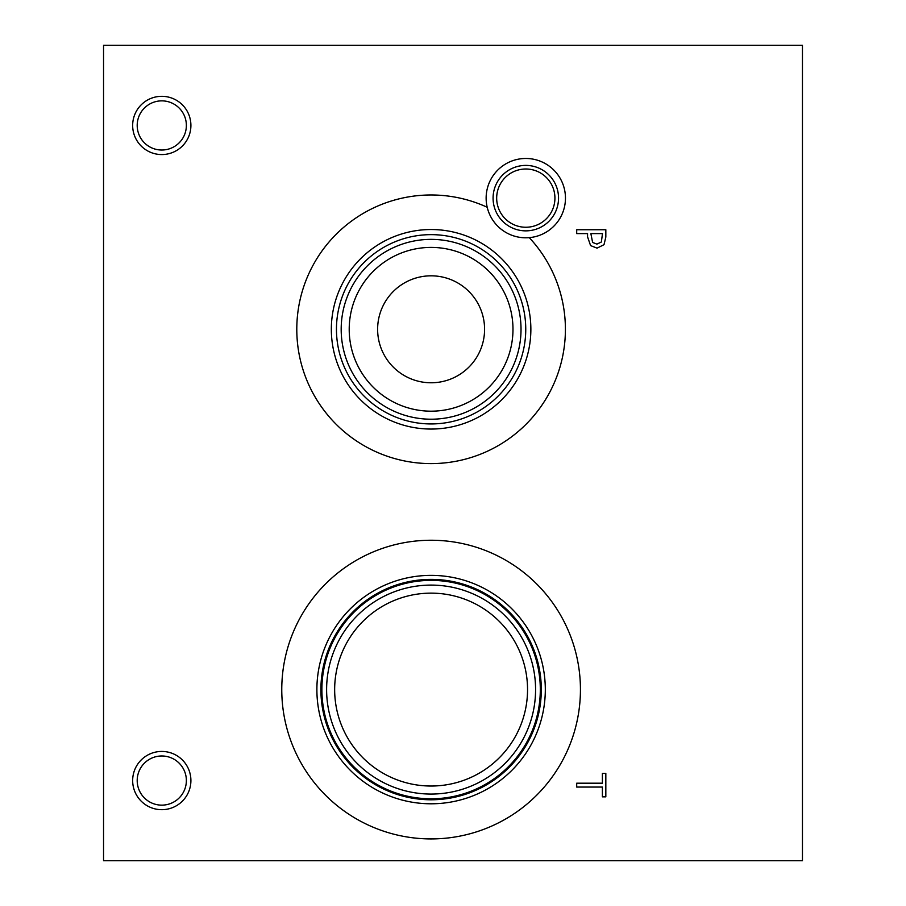 <?xml version="1.0" encoding="UTF-8"?>
<svg xmlns="http://www.w3.org/2000/svg" width="906" height="906" viewBox="0 0 906 906"><rect width="100%" height="100%" fill="white"/><g stroke="black" fill="none" stroke-linecap="round" stroke-linejoin="round"><path stroke-width="1.36" d="M601.369 242.004L602.479 233.601L590.871 233.601L592.615 242.457L596.929 244.11L601.369 242.004M604.008 244.677L597.054 248.142L590.587 245.594L587.564 236.885L587.564 233.601L576.703 233.601L576.703 229.739L605.831 229.739L605.831 237.055L604.008 244.677M103.544 45.3L103.544 860.7L802.456 860.7L802.456 45.3L103.544 45.3M161.789 809.681A29.117 29.117 0 0 1 132.661 780.553A29.117 29.117 0 0 1 161.789 751.436A29.117 29.117 0 0 1 190.906 780.553A29.117 29.117 0 0 1 161.789 809.681M161.789 154.564A29.117 29.117 0 0 1 132.661 125.447A29.117 29.117 0 0 1 161.789 96.319A29.117 29.117 0 0 1 190.906 125.447A29.117 29.117 0 0 1 161.789 154.564M487.202 207.259A39.66 39.66 0 0 1 525.808 158.471A39.66 39.66 0 0 1 565.423 196.387A39.66 39.66 0 0 1 529.274 237.644A134.303 134.303 0 0 1 478.04 455.129A134.303 134.303 0 0 1 296.885 324.325A134.303 134.303 0 0 1 487.202 207.259A39.66 39.66 0 0 0 529.274 237.644M281.766 689.579A149.331 149.331 0 0 1 431.097 540.248A149.331 149.331 0 0 1 580.44 689.579A149.331 149.331 0 0 1 431.097 838.922A149.331 149.331 0 0 1 281.766 689.579M576.703 787.065L576.703 783.203L602.388 783.203L602.388 773.43L605.831 773.43L605.831 796.838L602.388 796.838L602.388 787.065L576.703 787.065M525.808 169.003A29.117 29.117 0 0 1 551.018 212.695A29.117 29.117 0 0 1 500.588 212.695A29.117 29.117 0 0 1 525.808 169.003M525.808 165.402A32.729 32.729 0 0 0 497.462 214.496A32.729 32.729 0 0 0 554.155 214.496A32.729 32.729 0 0 0 525.808 165.402M161.789 755.978A24.575 24.575 0 0 0 140.498 792.852A24.575 24.575 0 0 0 183.069 792.852A24.575 24.575 0 0 0 161.789 755.978M161.789 100.86A24.575 24.575 0 0 0 140.498 137.735A24.575 24.575 0 0 0 183.069 137.735A24.575 24.575 0 0 0 161.789 100.86M431.097 275.82A53.477 53.477 0 0 0 384.79 356.035A53.477 53.477 0 0 0 477.417 356.035A53.477 53.477 0 0 0 431.097 275.82M431.097 247.406A81.891 81.891 0 0 1 502.015 370.237A81.891 81.891 0 0 1 360.18 370.237A81.891 81.891 0 0 1 431.097 247.406M431.097 239.365A89.932 89.932 0 0 0 353.227 374.257A89.932 89.932 0 0 0 508.979 374.257A89.932 89.932 0 0 0 431.097 239.365M431.097 234.643A94.643 94.643 0 0 1 513.068 376.613A94.643 94.643 0 0 1 349.138 376.613A94.643 94.643 0 0 1 431.097 234.643M431.097 229.524A99.773 99.773 0 0 0 344.699 379.172A99.773 99.773 0 0 0 517.507 379.172A99.773 99.773 0 0 0 431.097 229.524M431.097 593.136A96.455 96.455 0 0 1 514.631 737.812A96.455 96.455 0 0 1 347.576 737.812A96.455 96.455 0 0 1 431.097 593.136M431.097 585.095A104.484 104.484 0 0 0 340.611 741.821A104.484 104.484 0 0 0 521.584 741.821A104.484 104.484 0 0 0 431.097 585.095M540.304 689.579A109.207 109.207 0 0 1 431.097 798.786A109.207 109.207 0 0 1 321.89 689.579A109.207 109.207 0 0 1 431.097 580.372A109.207 109.207 0 0 1 540.304 689.579M316.885 689.579A114.213 114.213 0 0 1 431.097 575.367A114.213 114.213 0 0 1 545.31 689.579A114.213 114.213 0 0 1 431.097 803.792A114.213 114.213 0 0 1 316.885 689.579M320.905 689.579A110.192 110.192 0 0 1 431.097 579.387A110.192 110.192 0 0 1 541.301 689.579A110.192 110.192 0 0 1 431.097 799.783A110.192 110.192 0 0 1 320.905 689.579"/></g></svg>
